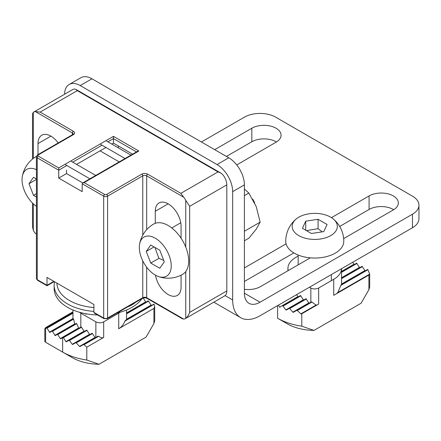 <?xml version="1.0" encoding="UTF-8"?>
<svg xmlns="http://www.w3.org/2000/svg" width="441" height="441" viewBox="0 0 441 441"><rect width="100%" height="100%" fill="white"/><g stroke="black" fill="none" stroke-linecap="round" stroke-linejoin="round"><path stroke-width="0.66" d="M79.281 312.206A26.813 15.479 -0 0 0 80.813 313.165L95.862 321.853A5.529 3.192 -0 0 0 103.679 321.853L118.728 313.165L118.728 328.738L153.909 308.43L153.909 323.551L154.714 320.822L154.714 306.638L154.091 304.257A2.762 1.593 0 0 0 153.909 304.141L125.349 320.403A26.813 15.479 -0 0 1 124.941 321.087L154.091 304.257M153.909 323.551L146.087 337.089L98.999 364.277L86.8 360.038C77.55 358.654 69.496 356.008 62.639 352.094L62.639 337.652L63.03 337.426A52.518 30.319 0 0 0 63.427 337.646L65.896 341.637A52.518 30.319 0 0 0 66.321 341.841L68.967 340.32A52.518 30.319 0 0 0 69.419 340.507L72.247 344.289A52.518 30.319 0 0 0 72.732 344.46L75.742 342.723A52.518 30.319 0 0 0 76.26 342.872L79.479 346.433A52.518 30.319 0 0 0 80.03 346.565L83.465 344.581A52.518 30.319 0 0 0 84.06 344.691L98.657 336.262C100.581 337.767 102.257 338.153 103.679 337.426L86.8 347.172L86.8 360.038M62.639 352.094L45.632 342.277C44.563 341.659 44.563 341.659 45.632 342.277C44.563 341.659 44.563 341.659 45.632 342.277L72.407 357.739C79.76 361.852 88.624 364.029 98.999 364.277M118.728 313.165A26.813 15.479 -0 0 0 120.261 312.206M44.822 341.814L44.822 328.964A2.762 1.593 0 0 1 44.976 328.44L45.632 327.608L72.958 311.831M118.728 328.738C121.501 327.112 123.574 324.565 124.941 321.087M126.49 319.742A26.813 15.479 0 0 0 126.545 319.262L126.578 309.979M75.742 342.723L92.147 333.253L95.273 337.767M63.03 337.426L81.205 326.935L84.33 331.445M66.321 341.841L86.673 330.094L89.804 334.603M44.822 328.964A2.762 1.593 0 0 0 44.822 328.98L46.608 327.95L47 328.176L49.739 332.464L52.082 331.108L52.473 331.334L55.208 335.623L76.425 323.374A26.813 15.479 0 0 0 76.712 323.661L78.614 327.977A26.813 15.479 0 0 0 78.956 328.231M72.958 309.979L72.958 318.6A26.813 15.479 0 0 0 72.98 319.041M52.082 331.108L73.465 318.76A26.813 15.479 0 0 0 73.603 319.135L74.683 323.926A26.813 15.479 0 0 0 74.898 324.251M57.556 334.267L60.29 338.556L60.682 338.782L62.639 337.652M86.8 347.172L84.06 344.691M63.427 337.646L81.596 327.161M60.29 338.556L78.614 327.977M65.896 341.637L83.939 331.219M57.947 334.493L76.712 323.661M69.419 340.507L87.064 330.32M54.816 335.397L74.683 323.926M143.215 298.033L145.894 302.223M126.578 312.923L145.502 301.997M72.247 344.289L89.413 334.383M52.473 331.334L73.603 319.135M126.578 313.375L148.237 300.867L151.368 305.381M126.578 313.821L148.628 301.093M76.26 342.872L92.538 333.479M49.348 332.238L72.958 318.6M126.545 319.262L150.976 305.155M79.479 346.433L94.881 337.541M47 328.176L72.958 313.187M46.608 327.95L72.958 312.735M83.465 344.581L98.04 336.169A5.529 3.192 -0 0 0 98.657 336.262M44.976 328.44L72.958 312.283M153.909 308.43L154.714 306.638M244.397 195.644L248.851 193.07L256.238 206.603L260.135 222.154L256.238 229.171L248.851 238.206L244.397 240.78M244.397 231.238L260.135 222.154M244.397 188.991L248.851 193.07M252.699 199.139A13.82 7.977 60 0 1 254.711 203.031M155 247.644L158.892 258.36L163.721 260.35M164.3 261.844L159.785 250.212L150.761 245.003L146.247 251.425L150.761 263.057L159.785 268.266L164.3 261.844M139.565 244.32A29.023 29.023 0 0 1 153.661 224.056A29.023 16.758 60 0 1 182.684 240.808A29.023 16.758 60 0 1 182.684 274.319A29.023 29.023 0 0 1 158.087 276.397A22.574 13.032 60 0 1 139.312 247.418A22.574 13.032 60 0 1 139.565 244.32A22.574 13.032 60 0 1 156.219 238.779A22.574 13.032 60 0 1 171.207 264.743A22.574 13.032 60 0 1 158.087 276.397M154.063 246.91L146.247 251.425M158.892 258.36L150.761 263.057M36.421 206.349A22.574 13.032 60 0 1 22.05 179.719A22.574 13.032 60 0 1 22.298 176.615A29.023 29.023 0 0 1 36.399 156.351A29.023 16.758 60 0 1 36.449 156.323M22.298 176.615A22.574 13.032 60 0 1 36.421 169.675M36.421 178.985L33.499 177.299L28.985 183.721L33.499 195.352L36.421 197.039M36.421 179.426L28.985 183.721M36.421 193.665L33.499 195.352M134.571 302.906L134.814 303.05A45.605 26.328 180 0 1 128.954 306.434L128.954 306.153M93.905 311.407A45.605 26.328 180 0 1 54.166 285.294A45.605 26.328 180 0 1 54.574 281.771M54.166 285.294L54.166 288.679A45.605 26.328 -0 0 0 97.61 314.979M116.975 313.066A45.605 26.328 -0 0 0 142.002 298.618M134.814 303.05L134.814 302.769M93.905 307.542A42.843 24.735 180 0 1 56.928 283.128M96.155 175.672L71.431 161.4M90.289 179.057L65.566 164.785M131.335 155.364L106.612 141.087M125.47 158.749L100.746 144.477M119.202 161.902L100.746 151.246L100.746 150.453M73.382 134.659A4.145 2.392 0 0 0 73.382 131.275A1.384 0.799 120 0 0 72.407 132.967A2.762 1.593 0 0 1 73.217 134.092L72.693 134.588A1.384 0.799 -120 0 1 73.382 134.659L38.207 154.967A1.384 0.799 -120 0 0 37.513 154.901L36.421 156.66A2.762 1.593 0 0 0 37.226 157.79L37.226 279.655L47 285.294L47 285.762L47 277.395L93.905 304.477L93.905 312.377L103.679 318.016L103.679 196.151A2.762 1.593 0 0 0 107.587 196.151L107.587 318.016L142.768 297.708A1.384 0.799 60 0 1 142.482 298.342C144.268 297.697 145.762 297.697 146.963 298.342A1.384 0.799 -60 0 1 146.677 297.708L183.682 319.075A11.058 6.383 -120 0 0 185.429 318.567A11.058 6.383 -120 0 0 185.766 318.347C187.337 317.123 188.638 315.133 189.674 312.377L189.674 206.311L185.766 200.335A11.058 6.383 -120 0 0 183.682 197.21L180.876 193.334L147.652 174.151A4.145 2.392 0 0 0 141.787 174.151L106.612 194.459A1.384 0.799 -120 0 1 107.587 196.151L142.768 175.843A1.384 0.799 -120 0 0 141.787 174.151M183.682 319.075L182.282 318.733L146.963 298.342M185.429 318.567L224.513 295.999A11.058 6.383 -120 0 0 226.806 290.939L226.806 184.867A11.058 6.383 -120 0 0 222.771 174.642L220.798 173.037L218.008 171.896L180.876 193.334M33.318 203.841L33.318 230.334A11.058 6.383 -120 0 0 35.396 233.465L36.421 234.05M33.318 230.334L32.513 226.624L32.513 203.058M72.407 134.753L72.407 132.967L35.396 111.601A11.058 6.383 -120 0 0 33.654 112.108A11.058 6.383 -120 0 0 33.318 112.328L32.513 113.778L32.513 159.041M35.396 111.601L40.159 112.091L77.296 90.653L75.891 89.374L220.798 173.037M33.654 112.108L72.743 89.54A11.058 6.383 -120 0 1 74.485 89.032L75.891 89.374M66.839 165.518L58.725 170.198L58.725 167.944L38.207 156.097A1.384 0.799 120 0 0 37.226 157.79L58.725 170.198L58.725 178.098L82.18 191.642L82.18 183.743L82.754 182.943L84.132 182.613L138.86 151.02L113.453 136.352L58.725 167.944M136.501 151.913L113.453 138.606L113.453 136.352M66.547 170.198L66.547 173.589L82.754 182.943L137.476 151.351L138.86 151.02M118.337 147.862L118.337 145.943M155.276 223.311L155.276 211.272L168.175 203.825M181.075 238.206L181.075 226.167A18.241 10.534 -120 0 0 173.109 207.81A18.241 10.534 -120 0 0 159.052 202.921A18.241 10.534 -120 0 0 155.276 211.272M181.075 275.184L181.075 287.102A18.241 10.534 -120 0 1 177.293 295.453A18.241 10.534 -120 0 1 164.41 291.727A18.241 10.534 -120 0 1 155.513 275.201M58.206 142.95A18.241 10.534 -120 0 0 41.79 135.222A18.241 10.534 -120 0 0 38.009 143.573L50.908 136.126M38.009 154.615L38.009 143.573M107.88 141.82L113.453 138.606L113.453 143.121L132.592 154.168M66.547 173.589L58.725 178.098M76.607 164.388L105.928 147.465M111.788 144.08L113.453 143.121M93.905 312.377L94.479 313.176L103.966 318.65L107.301 318.65A1.384 0.799 60 0 0 107.587 318.016A2.762 1.593 180 0 1 103.679 318.016A1.384 0.799 120 0 0 103.966 318.65M306.451 230.626L318.06 228.664L318.06 219.276L305.729 221.184L302.421 228.306L311.451 233.515L323.782 231.608L327.084 224.486L318.06 219.276M322.195 231.85L318.06 228.664M305.729 230.213L305.729 221.184M333.275 218.951A29.023 29.023 0 0 1 343.776 241.288A29.023 16.758 180 0 1 335.276 253.14A29.023 16.758 180 0 1 303.645 256.772A29.023 16.758 180 0 1 285.735 241.288A29.023 29.023 0 0 1 296.231 218.951A22.574 13.032 180 0 1 333.275 218.951A22.574 13.032 180 0 1 330.711 235.61A22.574 13.032 180 0 1 300.266 236.387A22.574 13.032 180 0 1 296.231 218.951M301.782 326.186C292.532 324.808 284.478 322.162 277.621 318.248L287.394 323.887C294.742 327.999 303.606 330.177 313.981 330.425L301.782 326.186L301.782 313.772L301.473 313.953L318.661 304.025L318.661 288.006A5.529 3.192 0 0 1 310.844 288.006L309.477 287.212M368.891 289.698L368.891 275.03L369.547 274.649A2.762 1.593 -0 0 0 369.701 274.126L369.701 286.975L368.891 289.698L361.074 303.237L313.981 330.425M298.171 256.056L295.795 257.428A26.813 15.479 0 0 0 287.945 268.371A26.813 15.479 0 0 0 288.221 270.598M368.891 275.03L333.71 295.338L333.71 279.318L318.661 288.006M333.71 279.318A26.813 15.479 0 0 0 341.56 268.69L341.566 284.489M298.144 296.92L296.578 294.66M303.612 300.078L300.486 295.564L282.609 305.889A52.518 30.319 -0 0 0 283.05 306.082L285.796 309.913A52.518 30.319 -0 0 0 286.27 310.089L289.202 308.397A52.518 30.319 -0 0 0 289.704 308.562L292.83 312.173A52.518 30.319 -0 0 0 293.37 312.311L296.705 310.387A52.518 30.319 -0 0 0 297.284 310.503L300.856 313.86A52.518 30.319 -0 0 0 301.473 313.953M309.086 303.237L305.96 298.722L289.202 308.397M336.229 293.882A26.813 15.479 0 0 0 337.806 292.526L340.91 285.316A26.813 15.479 0 0 0 341.108 284.748L367.524 269.501L367.915 269.727L340.91 285.316M369.701 274.126A2.762 1.593 -0 0 0 369.701 274.109L367.915 269.727M354.233 264.534L352.668 262.279M359.707 267.693L356.576 263.183L341.566 271.849M365.176 270.851L362.05 266.342L341.566 278.166M353.842 264.308L341.566 271.397M278.409 305.15L279.627 307.157A52.518 30.319 -0 0 0 280.041 307.371M297.752 296.694L279.627 307.157M356.967 263.404L341.566 272.301M300.878 295.79L283.05 306.082M359.316 267.466L341.566 277.714M303.221 299.852L285.796 309.913M362.441 266.568L341.566 278.618M306.352 298.948L289.704 308.562M364.784 270.631L341.566 284.037M308.694 303.011L292.83 312.173M297.284 310.503L311.947 302.035A5.529 3.192 0 0 1 311.473 301.859L296.705 310.387M369.701 274.109L337.806 292.526M311.947 302.035L316.015 305.106L300.856 313.86M316.015 305.106A5.529 3.192 0 0 0 317.244 304.847M226.415 156.434L251.822 141.77A17.138 9.895 180 0 1 276.435 141.996M339.691 226.442L369.084 209.469A17.138 9.895 180 0 1 393.697 209.695M293.844 252.908L244.397 281.457M225.092 295.591L232.666 299.963A38.698 22.342 120 0 0 240.681 317.68A38.698 22.342 120 0 0 260.03 315.762L412.473 227.749A22.111 12.767 0 0 0 418.95 218.725L418.95 205.181A22.111 12.767 0 0 0 412.473 196.157L275.664 117.168A22.111 12.767 180 0 0 244.397 117.168L201.399 141.991M91.954 78.801L228.758 157.79L217.033 164.559L80.223 85.576L91.954 78.801A22.111 12.767 60 0 0 80.896 77.71L69.171 84.479A22.111 12.767 60 0 1 80.223 85.576M214.69 149.664L251.822 128.226A17.138 9.895 180 0 1 270.498 126.082A17.138 9.895 180 0 1 281.077 135.222A17.138 9.895 180 0 1 276.055 142.217L236.734 164.923M310.31 257.847L260.422 286.65A17.138 9.895 180 0 1 244.397 289.285M244.397 267.919L286.077 243.856M331.478 217.645L369.084 195.931A17.138 9.895 180 0 1 387.76 193.786A17.138 9.895 180 0 1 398.339 202.926A17.138 9.895 180 0 1 393.322 209.922L343.649 238.598M260.03 302.223L244.397 293.193A22.111 12.767 120 0 0 248.972 303.314A22.111 12.767 120 0 0 260.03 302.223L412.473 214.21A22.111 12.767 0 0 0 418.95 205.181M232.666 299.963L232.666 191.642A22.111 12.767 -120 0 0 217.033 164.559M244.397 293.193L244.397 184.873A22.111 12.767 -120 0 0 228.758 157.79M64.595 94.247A22.111 12.767 60 0 1 69.171 84.479M103.679 321.853L103.679 337.426M95.862 337.426L95.862 321.853M80.813 327.161L80.813 313.165M45.632 342.277L45.632 328.512M185.766 318.347L185.766 271.546M185.766 247.136L185.766 200.335M226.806 290.939L189.674 312.377M73.382 131.275L40.159 112.091M183.682 197.21L146.677 175.843A1.384 0.799 -60 0 1 147.652 174.151M146.677 229.695L146.677 175.843A2.762 1.593 0 0 0 142.768 175.843L142.768 235.163M38.207 154.967A1.384 0.799 0 0 0 38.207 156.097M82.18 183.743L103.679 196.151A1.384 0.799 -60 0 1 104.655 194.459A1.384 0.799 0 0 0 106.612 194.459M102.014 145.21L72.699 162.134M104.655 194.459L84.132 182.613M47 285.294L53.841 281.347M146.677 267.196L146.677 297.708A2.762 1.593 180 0 0 142.768 297.708L142.768 260.863M37.226 279.655A1.384 0.799 120 0 0 37.513 280.289L36.421 278.525A2.762 1.593 180 0 0 37.226 279.655M33.318 112.328L33.318 158.402M226.806 184.867L189.674 206.311M218.008 171.896L77.296 90.653M310.844 302.223L310.844 288.006M277.621 305.607L277.621 318.248M251.822 141.77L251.822 128.226M369.084 209.469L369.084 195.931M412.473 227.749L412.473 214.21M232.666 191.642L244.397 184.873M171.792 227.953L180.766 222.766M85.951 314.405L85.951 313.772M72.693 134.588L37.513 154.901M37.513 280.289L47 285.762L54.249 281.579M36.421 156.66L36.421 278.525M142.482 298.342L107.301 318.65M298.171 255.041L298.171 264.854M331.34 274.594L331.34 280.685M287.945 270.763L287.945 268.371M213.824 302.173L240.681 317.68"/></g></svg>
